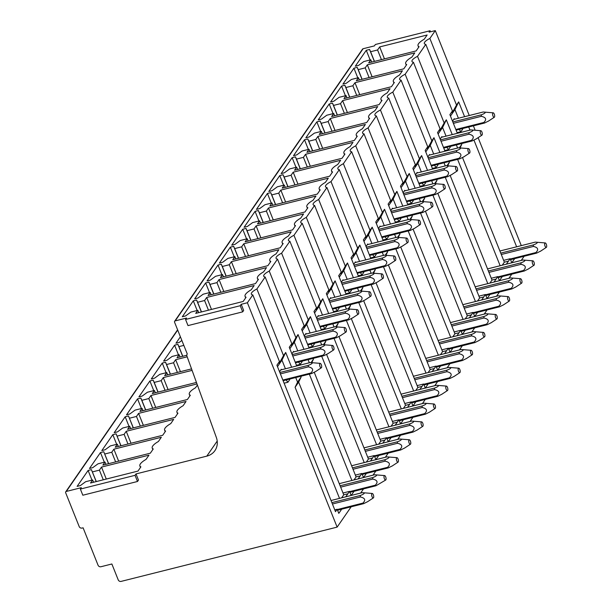 <?xml version="1.0" encoding="UTF-8"?>
<svg xmlns="http://www.w3.org/2000/svg" width="612" height="612" viewBox="0 0 612 612"><rect width="100%" height="100%" fill="white"/><g stroke="black" fill="none" stroke-linecap="round" stroke-linejoin="round"><path stroke-width="0.92" d="M185.551 319.456L240.225 305.717L242.689 311.86L188.006 325.599L185.551 319.456L186.522 318.049L175.177 320.902A1.155 1.01 -145.4 0 0 174.55 322.18L187.257 353.943A2.93 2.547 -145.4 0 0 187.211 354.004A2.93 2.547 -145.4 0 0 186.974 356.238L216.334 437.419A17.35 15.086 -145.4 0 1 214.927 450.631A17.35 15.086 -145.4 0 1 206.795 456.139L217.199 441.076M242.689 311.86L243.66 310.452L241.205 304.309L247.393 302.749L337.128 527.116L121.1 581.4A2.31 2.012 -145.4 0 1 118.215 579.87L111.866 563.989L100.934 566.735A2.31 2.012 -145.4 0 1 98.05 565.205L83.094 527.812L82.062 528.072A2.31 2.012 -145.4 0 1 79.177 526.542L65.652 492.737A1.155 1.01 -145.4 0 1 66.28 491.451L81.335 487.665L80.363 489.072L135.045 475.333L137.501 481.483L138.473 480.076L136.017 473.925L206.795 456.139M240.225 305.717L241.205 304.309M137.501 481.483L82.827 495.223L80.363 489.072M135.045 475.333L136.017 473.925M181.871 340.471L179.262 342.383L175.958 343.21L180.395 336.784M186.813 355.274L177.013 357.737L179.125 354.685L172.14 356.436L166.9 360.277L163.603 361.111L174.596 345.183L177.901 344.357L178.918 346.622L183.837 345.39M191.548 368.875L164.659 375.63L166.762 372.578L159.786 374.337L154.545 378.178L151.248 379.004L162.241 363.084L165.538 362.25L166.563 364.522L173.54 362.763L175.652 359.711L187.18 356.811M196.444 382.439L152.304 393.531L154.408 390.479L147.423 392.231L142.191 396.071L138.893 396.897L149.886 380.978L153.184 380.144L154.201 382.416L161.185 380.656L163.297 377.604L192.084 370.375M197.385 385.04L195.473 387.809A13.877 4.154 -21.8 0 0 189.299 394.358A13.877 4.154 -21.8 0 0 190.324 395.268L187.402 399.498L139.949 411.425L142.053 408.372L135.068 410.124L129.836 413.964L126.531 414.798L137.532 398.871L140.829 398.045L141.846 400.309L148.831 398.557L150.942 395.505L196.988 383.931M129.492 418.21L136.476 416.451L138.58 413.398L186.04 401.472L183.118 405.71A13.877 4.154 -21.8 0 0 176.945 412.258A13.877 4.154 -21.8 0 0 177.97 413.161L175.047 417.399L127.587 429.326L129.698 426.266L122.714 428.025L117.481 431.865L114.176 432.692L125.169 416.772L128.474 415.938L133.355 427.872M117.137 436.104L124.121 434.352L126.225 431.292L173.686 419.365L170.763 423.603A13.877 4.154 -21.8 0 0 164.59 430.152A13.877 4.154 -21.8 0 0 165.615 431.062L162.693 435.293L115.232 447.219L117.343 444.167L110.359 445.918L105.126 449.759L101.822 450.585L112.815 434.665L116.119 433.839L121 445.766M104.782 453.997L111.766 452.245L113.87 449.193L161.331 437.266L158.409 441.497A13.877 4.154 -21.8 0 0 152.227 448.045A13.877 4.154 -21.8 0 0 153.26 448.956L150.338 453.186L102.877 465.112L104.989 462.06L98.004 463.819L92.764 467.652L89.467 468.486L100.46 452.559L103.765 451.733L108.645 463.667M92.427 471.898L99.404 470.138L101.515 467.086L148.968 455.16L146.046 459.398A13.877 4.154 -21.8 0 0 139.873 465.946A13.877 4.154 -21.8 0 0 140.898 466.849L137.975 471.087L90.522 483.013L92.626 479.953L85.649 481.713L80.409 485.553L77.112 486.379L88.105 470.46L91.402 469.626L96.291 481.56M175.177 320.902L363.077 48.746L374.422 45.892L375.401 44.485L430.075 30.745L430.496 31.801M363.077 48.746A1.155 1.01 -145.4 0 0 362.534 49.113L174.634 321.269M430.075 30.745L429.104 32.153L435.293 30.6L469.259 115.515M473.382 125.827L475.126 130.195M478.117 137.677L521.294 245.626M178.918 346.622L182.781 356.291M179.125 354.685L180.035 356.98M174.596 345.183L178.459 354.853M177.901 344.357L182.682 356.314M173.54 362.763L177.411 372.433M166.563 364.522L170.427 374.184M175.652 359.711L180.433 371.668M166.762 372.578L167.68 374.873M162.241 363.084L166.104 372.746M165.538 362.25L170.327 374.207M161.185 380.656L165.056 390.326M154.201 382.416L158.072 392.078M163.297 377.604L168.078 389.569M154.408 390.479L155.326 392.766M149.886 380.978L153.75 390.64M153.184 380.144L157.965 392.108M148.831 398.557L152.694 408.219M141.846 400.309L145.717 409.979M150.942 395.505L155.723 407.462M142.053 408.372L142.971 410.667M137.532 398.871L141.395 408.541M140.829 398.045L145.61 410.002M136.476 416.451L140.339 426.12M138.58 413.398L143.369 425.355M129.698 426.266L130.616 428.561M125.169 416.772L129.04 426.434M128.474 415.938L133.255 427.895M124.121 434.352L127.985 444.014M126.225 431.292L131.014 443.256M117.343 444.167L118.261 446.454M112.815 434.665L116.685 444.327M116.119 433.839L120.901 445.796M111.766 452.245L115.63 461.907M113.87 449.193L118.651 461.15M104.989 462.06L105.907 464.355M100.46 452.559L104.323 462.228M103.765 451.733L108.546 463.689M99.404 470.138L103.275 479.808M101.515 467.086L106.297 479.043M92.626 479.953L93.544 482.248M88.105 470.46L91.968 480.122M91.402 469.626L96.191 481.583M337.128 527.116L351.158 506.797M360.629 493.073L363.513 488.904M372.983 475.18L375.867 471.011M385.346 457.279L388.222 453.109M397.701 439.385L400.577 435.216M410.055 421.492L412.932 417.315M422.41 403.591L425.286 399.422M434.765 385.698L437.649 381.528M447.12 367.804L450.004 363.627M459.482 349.903L462.358 345.734M471.837 332.01L474.713 327.841M484.191 314.117L487.068 309.94M496.546 296.216L499.423 292.046M508.901 278.322L511.785 274.153M521.256 260.429L524.14 256.252M354.05 491.283L351.173 495.452M351.15 495.452L349.521 491.375L343.011 493.004M345.765 496.806L349.521 491.375M341.695 509.176L338.803 513.361L337.166 509.268L334.779 509.865M247.393 302.749L252.81 294.908L279.447 361.501L276.907 365.18L335.498 511.678L337.166 509.268M457.355 133.301L449.889 114.635L452.429 110.963C451.342 114.039 452.704 112.073 456.514 105.05L429.876 38.449L435.293 30.6M456.514 105.05L458.679 101.906L454.946 109.602L458.403 118.246M516.627 246.797L473.971 140.14M469.97 130.126L468.716 126.998M464.592 116.685L458.679 101.906M514.677 258.631L511.8 262.8L510.148 258.723L503.638 260.36M506.392 264.162L510.148 258.723M502.322 276.525L499.438 280.701L497.793 276.616L491.275 278.253M494.037 282.055L497.793 276.616M489.967 294.426L487.083 298.595M487.068 298.602L485.431 294.517L478.921 296.154M481.682 299.957L485.431 294.517M477.605 312.319L474.728 316.488L473.076 312.411L466.566 314.048M469.32 317.85L473.076 312.411M465.25 330.22L462.374 334.389L460.721 330.304L454.211 331.941M456.965 335.743L460.721 330.304M452.895 348.113L450.019 352.283L448.367 348.205L441.856 349.842M444.61 353.644L448.367 348.205M440.541 366.007L437.664 370.176L436.012 366.098L429.502 367.736M432.256 371.538L436.012 366.098M428.186 383.908L425.302 388.077L423.657 383.999L417.139 385.629M419.901 389.431L423.657 383.999M415.831 401.801L412.947 405.97L411.302 401.893L404.784 403.53M407.546 407.332L411.302 401.893M403.476 419.694L400.592 423.864M400.577 423.871L398.94 419.786L392.43 421.423M395.184 425.225L398.94 419.786M391.114 437.595L388.238 441.765L386.585 437.687L380.075 439.317M382.829 443.119L386.585 437.687M378.759 455.489L375.883 459.658L374.23 455.58L367.72 457.218M366.351 462.052L368.439 459.023L372.57 457.99L374.23 455.58M370.474 461.02L372.57 457.983M366.404 473.382L363.528 477.551M363.505 477.559L361.876 473.474L355.365 475.111M358.119 478.913L361.876 473.474M278.957 363.115L279.447 361.501C278.361 364.584 279.722 362.61 283.524 355.587L256.887 288.994A9.249 2.769 -21.8 0 0 251.348 294.104A9.249 2.769 -21.8 0 0 252.81 294.908M256.887 288.994L265.164 277.014L291.802 343.607L291.304 345.199M296.728 365.945L289.262 347.279L291.802 343.607C290.715 346.69 292.077 344.717 295.887 337.694L269.249 271.093A9.249 2.769 -21.8 0 0 263.711 276.211A9.249 2.769 -21.8 0 0 265.164 277.014M269.249 271.093L277.519 259.113L304.156 325.714L303.659 327.305M309.083 348.052L301.617 329.386L304.156 325.714C303.07 328.789 304.432 326.823 308.241 319.801L281.604 253.2A9.249 2.769 -21.8 0 0 276.066 258.31A9.249 2.769 -21.8 0 0 277.519 259.113M281.604 253.2L289.874 241.22L316.511 307.813L316.014 309.404M321.438 330.151L313.971 311.493L316.511 307.813C315.425 310.896 316.787 308.922 320.596 301.9L293.959 235.306A9.249 2.769 -21.8 0 0 288.42 240.417A9.249 2.769 -21.8 0 0 289.874 241.22M293.959 235.306L302.229 223.319L328.866 289.92L328.369 291.511M333.792 312.258L326.334 293.592L328.866 289.92C327.78 293.003 329.141 291.029 332.951 284.006L306.314 217.405A9.249 2.769 -21.8 0 0 300.775 222.523A9.249 2.769 -21.8 0 0 302.229 223.319M306.314 217.405L314.583 205.425L341.221 272.026L340.723 273.618M346.147 294.364L338.688 275.698L341.221 272.026C340.134 275.102 341.496 273.136 345.306 266.113L318.668 199.512A9.249 2.769 -21.8 0 0 313.13 204.622A9.249 2.769 -21.8 0 0 314.583 205.425M318.668 199.512L326.946 187.532L353.583 254.125L353.078 255.717M358.51 276.463L351.043 257.805L353.583 254.125C352.497 257.208 353.851 255.235 357.66 248.212L331.023 181.619A9.249 2.769 -21.8 0 0 325.485 186.729A9.249 2.769 -21.8 0 0 326.946 187.532M331.023 181.619L339.3 169.631L365.938 236.232L365.44 237.823M370.864 258.57L363.398 239.904L365.938 236.232C364.851 239.315 366.213 237.341 370.023 230.319L343.386 163.718A9.249 2.769 -21.8 0 0 337.847 168.835A9.249 2.769 -21.8 0 0 339.3 169.631M343.386 163.718L351.655 151.738L378.293 218.339L377.795 219.93M383.219 240.677L375.753 222.011L378.293 218.339C377.206 221.414 378.568 219.448 382.378 212.425L355.74 145.824A9.249 2.769 -21.8 0 0 350.202 150.935A9.249 2.769 -21.8 0 0 351.655 151.738M355.74 145.824L364.01 133.844L390.647 200.438L390.15 202.029M395.574 222.776L388.107 204.117L390.647 200.438C389.561 203.521 390.923 201.547 394.732 194.524L368.095 127.931A9.249 2.769 -21.8 0 0 362.556 133.041A9.249 2.769 -21.8 0 0 364.01 133.844M368.095 127.931L376.365 115.943L403.002 182.544L402.505 184.136M407.929 204.882L400.47 186.216L403.002 182.544C401.916 185.627 403.277 183.654 407.087 176.631L380.45 110.03A9.249 2.769 -21.8 0 0 374.911 115.148A9.249 2.769 -21.8 0 0 376.365 115.943M380.45 110.03L388.719 98.05L415.357 164.651L414.859 166.242M420.283 186.989L412.825 168.323L415.357 164.651C414.27 167.726 415.632 165.76 419.442 158.738L392.805 92.137A9.249 2.769 -21.8 0 0 387.266 97.247A9.249 2.769 -21.8 0 0 388.719 98.05M392.805 92.137L401.082 80.157L427.719 146.75L427.214 148.341M432.646 169.088L425.179 150.43L427.719 146.75C426.633 149.833 427.987 147.859 431.797 140.837L405.159 74.243A9.249 2.769 -21.8 0 0 399.621 79.353A9.249 2.769 -21.8 0 0 401.082 80.157M405.159 74.243L413.437 62.256L440.074 128.857L439.577 130.448M445.001 151.195L437.534 132.529L440.074 128.857C438.988 131.94 440.349 129.966 444.151 122.943L417.514 56.342A9.249 2.769 -21.8 0 0 411.975 61.46A9.249 2.769 -21.8 0 0 413.437 62.256M417.514 56.342L425.791 44.362A9.249 2.769 -21.8 0 1 424.338 43.559A9.249 2.769 -21.8 0 1 429.876 38.449M370.796 59.792L363.819 61.552L358.578 65.385L355.281 66.218L366.274 50.291L369.572 49.465L370.597 51.729L377.573 49.977L379.685 46.925L427.138 34.999L424.215 39.229A13.877 4.154 -21.8 0 0 418.042 45.778A13.877 4.154 -21.8 0 0 419.067 46.688L416.145 50.918L368.692 62.845L370.796 59.792L371.714 62.087M358.441 77.686L351.456 79.445L346.224 83.286L342.927 84.112L353.92 68.192L357.217 67.358L358.234 69.63L365.219 67.871L367.33 64.818L414.783 52.892L411.861 57.13A13.877 4.154 -21.8 0 0 405.687 63.679A13.877 4.154 -21.8 0 0 406.712 64.581L403.79 68.819L356.337 80.746L358.441 77.686L359.359 79.981M346.086 95.587L339.102 97.339L333.869 101.179L330.564 102.005L341.557 86.085L344.862 85.259L345.879 87.524L352.864 85.772L354.975 82.712L402.428 70.793L399.506 75.024A13.877 4.154 -21.8 0 0 393.332 81.572A13.877 4.154 -21.8 0 0 394.358 82.482L391.435 86.713L343.982 98.639L346.086 95.587L347.004 97.882M333.731 113.48L326.747 115.24L321.514 119.072L318.209 119.906L329.202 103.979L332.507 103.153L333.525 105.417L340.509 103.665L342.613 100.613L390.073 88.686L387.151 92.917A13.877 4.154 -21.8 0 0 380.978 99.465A13.877 4.154 -21.8 0 0 382.003 100.376L379.08 104.606L331.62 116.532L333.731 113.48L334.649 115.775M321.377 131.373L314.392 133.133L309.159 136.973L305.855 137.799L316.848 121.88L320.153 121.046L321.17 123.318L328.154 121.559L330.258 118.506L377.719 106.58L374.796 110.818A13.877 4.154 -21.8 0 0 368.623 117.366A13.877 4.154 -21.8 0 0 369.648 118.269L366.726 122.507L319.265 134.433L321.377 131.373L322.295 133.668M309.022 149.274L302.037 151.026L296.797 154.867L293.5 155.7L304.493 139.773L307.798 138.947L308.815 141.211L315.8 139.46L317.903 136.4L365.364 124.481L362.442 128.711A13.877 4.154 -21.8 0 0 356.26 135.26A13.877 4.154 -21.8 0 0 357.293 136.17L354.363 140.4L306.91 152.327L309.022 149.274L309.932 151.569M296.659 167.168L289.683 168.927L284.442 172.76L281.145 173.594L292.138 157.666L295.435 156.84L296.46 159.105L303.437 157.353L305.549 154.3L353.002 142.374L350.079 146.605A13.877 4.154 -21.8 0 0 343.906 153.153A13.877 4.154 -21.8 0 0 344.931 154.063L342.009 158.294L294.556 170.22L296.659 167.168L297.577 169.463M284.305 185.069L277.32 186.821L272.088 190.661L268.79 191.487L279.783 175.567L283.081 174.734L284.098 177.006L291.082 175.246L293.194 172.194L340.647 160.268L337.725 164.506A13.877 4.154 -21.8 0 0 331.551 171.054A13.877 4.154 -21.8 0 0 332.576 171.957L329.654 176.195L282.201 188.121L284.305 185.069L285.223 187.356M271.95 202.962L264.965 204.714L259.733 208.554L256.428 209.388L267.429 193.461L270.726 192.635L271.743 194.899L278.728 193.147L280.839 190.095L328.292 178.168L325.37 182.399A13.877 4.154 -21.8 0 0 319.196 188.947A13.877 4.154 -21.8 0 0 320.221 189.858L317.299 194.088L269.846 206.014L271.95 202.962L272.868 205.257M259.595 220.856L252.611 222.615L247.378 226.448L244.073 227.282L255.066 211.354L258.371 210.528L259.389 212.792L266.373 211.041L268.484 207.988L315.937 196.062L313.015 200.292A13.877 4.154 -21.8 0 0 306.841 206.841A13.877 4.154 -21.8 0 0 307.867 207.751L304.944 211.982L257.484 223.908L259.595 220.856L260.513 223.15M247.24 238.757L240.256 240.508L235.023 244.349L231.718 245.175L242.712 229.255L246.016 228.421L247.034 230.693L254.018 228.934L256.122 225.882L303.583 213.955L300.66 218.193A13.877 4.154 -21.8 0 0 294.487 224.742A13.877 4.154 -21.8 0 0 295.512 225.644L292.59 229.882L245.129 241.809L247.24 238.757L248.158 241.044M234.886 256.65L227.901 258.402L222.661 262.242L219.364 263.076L230.357 247.149L233.662 246.322L234.679 248.587L241.663 246.835L243.767 243.783L291.228 231.856L288.306 236.087A13.877 4.154 -21.8 0 0 282.124 242.635A13.877 4.154 -21.8 0 0 283.157 243.545L280.235 247.776L232.774 259.702L234.886 256.65L235.804 258.945M222.523 274.543L215.546 276.303L210.306 280.135L207.009 280.969L218.002 265.042L221.299 264.216L222.324 266.48L229.301 264.728L231.412 261.676L278.865 249.75L275.943 253.98A13.877 4.154 -21.8 0 0 269.77 260.528A13.877 4.154 -21.8 0 0 270.795 261.439L267.872 265.669L220.419 277.596L222.523 274.543L223.441 276.838M210.168 292.444L203.184 294.196L197.951 298.036L194.654 298.863L205.647 282.943L208.944 282.109L209.962 284.381L216.946 282.622L219.058 279.569L266.511 267.643L263.588 271.881A13.877 4.154 -21.8 0 0 257.415 278.429A13.877 4.154 -21.8 0 0 258.44 279.332L255.518 283.57L208.065 295.497L210.168 292.444L211.086 294.732M197.814 310.338L190.829 312.089L185.597 315.93L182.292 316.764L193.293 300.836L196.59 300.01L197.607 302.274L204.592 300.523L206.703 297.47L254.156 285.544L251.234 289.774A13.877 4.154 -21.8 0 0 245.06 296.323A13.877 4.154 -21.8 0 0 246.085 297.233L243.163 301.464L195.71 313.39L197.814 310.338L198.732 312.633M341.634 497.847L343.73 494.817L298.656 382.125L301.142 376.984L300.852 376.258M277.488 366.634L281.971 360.147L285.414 368.791M283.524 355.587L285.697 352.451L281.971 360.147M451.939 112.577L452.429 110.963L425.791 44.362M450.47 116.089L454.953 109.602M462.527 128.558L462.733 129.071L460.92 131.695L459.115 129.415M502.261 265.195L504.357 262.166L462.534 157.598M489.906 283.096L492.002 280.067L450.18 175.491M477.551 300.989L479.647 297.96L437.817 193.392M465.197 318.883L467.293 315.853L425.462 211.285M452.842 336.784L454.93 333.754L413.108 229.179M440.487 354.677L442.575 351.648L400.753 247.08M428.125 372.578L430.221 369.541L388.398 264.973M415.77 390.471L417.866 387.442L376.043 282.866M403.415 408.365L405.511 405.335L363.681 300.767M391.06 426.266L393.156 423.229L351.326 318.661M378.706 444.159L380.794 441.13L338.972 336.554M353.996 479.953L356.085 476.916L314.262 372.348M339.522 498.375L295.091 387.289L297.577 382.156L295.734 377.543M291.61 367.231L285.697 352.451M297.577 382.156L301.142 376.984M311.11 362.556L313.497 359.091L313.206 358.364M295.887 337.694L298.052 334.557L294.326 342.246L297.776 350.89M309.335 362.778L308.088 359.649M303.965 349.337L298.052 334.557M323.465 344.655L325.852 341.198L325.561 340.463M308.241 319.801L310.406 316.656L306.681 324.352L310.131 332.997M321.698 344.877L320.443 341.756M316.32 331.436L310.406 316.656M335.82 326.762L338.214 323.297L337.916 322.57M320.596 301.9L322.761 298.763L319.036 306.459L322.486 315.096M334.053 326.984L332.798 323.855M328.675 313.543L322.761 298.763M348.174 308.869L350.569 305.403L350.278 304.677M332.951 284.006L335.116 280.87L331.39 288.558L334.841 297.202M346.407 309.091L345.153 305.962M341.029 295.65L335.116 280.87M360.529 290.968L362.924 287.51L362.633 286.776M345.306 266.113L347.478 262.969L343.745 270.665L347.195 279.309M358.762 291.19L357.515 288.061M353.384 277.749L347.478 262.969M372.892 273.074L375.278 269.609L374.988 268.882M357.66 248.212L359.833 245.075L356.1 252.771L359.55 261.408M371.117 273.296L369.87 270.167M365.747 259.855L359.833 245.075M385.246 255.181L387.633 251.716L387.342 250.989M370.023 230.319L372.188 227.174L368.455 234.878L371.912 243.515M383.472 255.403L382.225 252.274M378.101 241.962L372.188 227.174M397.601 237.28L399.988 233.822L399.697 233.088M382.378 212.425L384.543 209.281L380.817 216.977L384.267 225.621M395.834 237.502L394.579 234.373M390.456 224.061L384.543 209.281M409.956 219.387L412.35 215.921L412.052 215.195M394.732 194.524L396.897 191.388L393.172 199.084L396.622 207.72M408.189 219.609L406.934 216.48M402.811 206.167L396.897 191.388M422.311 201.493L424.705 198.028L424.414 197.301M407.087 176.631L409.252 173.487L405.526 181.19L408.977 189.827M420.543 201.715L419.289 198.586M415.166 188.274L409.252 173.487M434.665 183.592L437.06 180.135L436.769 179.4M419.442 158.738L421.614 155.593L417.881 163.289L421.331 171.934M432.898 183.814L431.651 180.685M427.52 170.373L421.614 155.593M447.02 165.699L449.415 162.234L449.124 161.507M431.797 140.837L433.969 137.7L430.236 145.396L433.686 154.033M445.253 165.921L444.006 162.792M439.883 152.48L433.969 137.7M459.382 147.806L461.769 144.34L461.479 143.613M444.151 122.943L446.324 119.799L442.591 127.503L446.049 136.139M457.608 148.028L456.361 144.899M452.237 134.586L446.324 119.799M366.274 50.291L370.138 59.961M369.572 49.465L374.36 61.422M370.597 51.729L374.46 61.399M377.573 49.977L381.444 59.639M379.685 46.925L384.466 58.882M353.92 68.192L357.783 77.854M357.217 67.358L361.998 79.315M358.234 69.63L362.105 79.292M365.219 67.871L369.09 77.54M367.33 64.818L372.111 76.775M341.557 86.085L345.428 95.747M344.862 85.259L349.643 97.216M345.879 87.524L349.75 97.186M352.864 85.772L356.727 95.434M354.975 82.712L359.757 94.676M329.202 103.979L333.073 113.648M332.507 103.153L337.288 115.11M333.525 105.417L337.388 115.087M340.509 103.665L344.372 113.327M342.613 100.613L347.402 112.57M316.848 121.88L320.719 131.542M320.153 121.046L324.934 133.003M321.17 123.318L325.033 132.98M328.154 121.559L332.018 131.228M330.258 118.506L335.047 130.463M304.493 139.773L308.356 149.443M307.798 138.947L312.579 150.904M308.815 141.211L312.678 150.873M315.8 139.46L319.663 149.121M317.903 136.4L322.685 148.364M292.138 157.666L296.001 167.336M295.435 156.84L300.224 168.797M296.46 159.105L300.324 168.774M303.437 157.353L307.308 167.015M305.549 154.3L310.33 166.257M279.783 175.567L283.647 185.229M283.081 174.734L287.862 186.691M284.098 177.006L287.969 186.668M291.082 175.246L294.953 184.916M293.194 172.194L297.975 184.151M267.429 193.461L271.292 203.13M270.726 192.635L275.507 204.592M271.743 194.899L275.614 204.561M278.728 193.147L282.591 202.809M280.839 190.095L285.62 202.052M255.066 211.354L258.937 221.024M258.371 210.528L263.152 222.485M259.389 212.792L263.252 222.462M266.373 211.041L270.236 220.703M268.484 207.988L273.266 219.945M242.712 229.255L246.582 238.917M246.016 228.421L250.798 240.386M247.034 230.693L250.897 240.355M254.018 228.934L257.882 238.603M256.122 225.882L260.911 237.838M230.357 247.149L234.22 256.818M233.662 246.322L238.443 258.279M234.679 248.587L238.542 258.256M241.663 246.835L245.527 256.497M243.767 243.783L248.548 255.74M218.002 265.042L221.865 274.712M221.299 264.216L226.088 276.173M222.324 266.48L226.188 276.15M229.301 264.728L233.172 274.39M231.412 261.676L236.194 273.633M205.647 282.943L209.511 292.605M208.944 282.109L213.733 294.074M209.962 284.381L213.833 294.043M216.946 282.622L220.817 292.291M219.058 279.569L223.839 291.526M193.293 300.836L197.156 310.506M196.59 300.01L201.371 311.967M197.607 302.274L201.478 311.944M204.592 300.523L208.463 310.185M206.703 297.47L211.484 309.427M301.9 361.202L302.106 361.715L300.293 364.339L298.48 362.059M351.877 480.481L309.335 374.123M295.091 387.289L298.656 382.125M289.545 379.103L289.744 379.608L287.931 382.24L286.125 379.96M281.474 369.778L281.26 369.25L279.539 371.752M460.071 147.852L461.769 144.34M454.456 119.233L454.242 118.705L452.52 121.207M460.92 131.695L457.095 132.651M500.149 265.73L457.608 159.372M450.172 146.452L450.371 146.964L448.558 149.588L446.752 147.308M447.716 165.745L449.415 162.234M487.795 283.624L445.253 177.266M437.817 164.345L438.016 164.858L436.203 167.489L434.398 165.209M435.362 183.638L437.06 180.135M475.44 301.525L432.898 195.167M425.455 182.246L425.661 182.758L423.848 185.382L422.043 183.103M422.999 201.539L424.705 198.028M463.077 319.418L420.543 213.06M413.1 200.139L413.307 200.652L411.493 203.276L409.688 200.996M410.644 219.433L412.35 215.921M450.723 337.311L408.189 230.961M400.745 218.033L400.952 218.545L399.139 221.177L397.333 218.897M398.29 237.326L399.988 233.822M438.368 355.212L395.826 248.855M388.39 235.934L388.597 236.446L386.784 239.07L384.979 236.79M385.935 255.227L387.633 251.716M426.013 373.106L383.472 266.748M376.036 253.827L376.242 254.34L374.429 256.964L372.616 254.684M373.58 273.12L375.278 269.609M413.658 390.999L371.117 284.649M363.681 271.72L363.88 272.233L362.067 274.865L360.261 272.585M361.225 291.014L362.924 287.51M401.304 408.9L358.762 302.542M351.319 289.621L351.525 290.134L349.712 292.758L347.907 290.478M348.871 308.915L350.569 305.403M388.941 426.793L346.407 320.436M338.964 307.515L339.17 308.027L337.357 310.651L335.552 308.372M336.508 326.808L338.214 323.297M376.587 444.687L334.053 338.337M326.609 325.416L326.816 325.921L325.003 328.552L323.197 326.272M324.153 344.701L325.852 341.198M368.439 459.023L326.617 354.455M364.232 462.588L321.69 356.23M314.254 343.309L314.461 343.822L312.648 346.446L310.842 344.166M311.799 362.602L313.497 359.091M289.843 348.741L294.326 342.246M302.198 330.84L306.681 324.352M314.553 312.946L319.036 306.459M326.915 295.045L331.39 288.558M339.27 277.152L343.745 270.665M351.625 259.258L356.1 252.771M363.979 241.358L368.462 234.87M376.334 223.464L380.817 216.977M388.689 205.571L393.172 199.084M401.051 187.67L405.526 181.183M413.406 169.776L417.881 163.289M425.761 151.883L430.236 145.396M438.116 133.982L442.598 127.495M293.829 351.885L293.615 351.357L291.893 353.851M300.293 364.339L296.468 365.303M287.931 382.24L284.113 383.196M442.101 137.134L441.887 136.606L440.166 139.1M448.558 149.588L444.74 150.552M429.746 155.027L429.532 154.499L427.803 157.001M436.203 167.489L432.386 168.445M417.392 172.921L417.177 172.393L415.449 174.894M423.848 185.382L420.031 186.339M405.029 190.822L404.823 190.294L403.094 192.788M411.493 203.276L407.676 204.24M392.674 208.715L392.468 208.187L390.739 210.689M399.139 221.177L395.314 222.133M380.32 226.608L380.106 226.08L378.384 228.582M386.784 239.07L382.959 240.026M367.965 244.509L367.751 243.981L366.03 246.475M374.429 256.964L370.604 257.927M355.61 262.403L355.396 261.875L353.667 264.376M362.067 274.865L358.25 275.821M343.255 280.296L343.041 279.768L341.312 282.27M349.712 292.758L345.895 293.714M330.893 298.197L330.687 297.669L328.958 300.163M337.357 310.651L333.54 311.615M318.538 316.09L318.332 315.562L316.603 318.064M325.003 328.552L321.178 329.508M306.184 333.984L305.969 333.456L304.248 335.957M312.648 346.446L308.823 347.402M282.851 380.044L310.85 373.006C313.88 369.992 313.061 367.95 308.394 366.856L280.395 373.894M283.119 380.718L311.584 373.557A5.783 2.272 75.9 0 1 310.85 373.006M321.246 367.843A2.31 0.91 75.9 0 0 321.323 367.804A2.31 0.91 75.9 0 0 321.522 365.387A2.31 0.91 75.9 0 0 320.206 363.36A2.31 0.91 75.9 0 0 320.038 363.383A2.31 0.91 75.9 0 0 319.793 365.938A2.31 0.91 75.9 0 0 321.246 367.843M311.584 373.557L315.585 371.56M280.778 369.954L310.253 362.549L312.357 362.725C312.357 363.497 311.011 364.377 308.303 365.364L279.845 372.517M312.357 362.725L320.206 363.36M308.303 365.364A5.783 2.272 75.9 0 0 308.394 366.856M362.901 503.11C365.915 500.096 365.096 498.053 360.43 496.967L332.431 504.005M337.541 510.217L363.62 503.668A5.776 2.264 75.9 0 1 362.885 503.11L337.273 509.544M331.038 500.509L362.289 492.652L364.392 492.836C364.4 493.609 363.046 494.488 360.346 495.475L331.88 502.628M373.289 497.946A2.31 0.91 75.9 0 0 373.366 497.908A2.31 0.91 75.9 0 0 373.565 495.498A2.31 0.91 75.9 0 0 372.249 493.463A2.31 0.91 75.9 0 0 372.081 493.486A2.31 0.91 75.9 0 0 371.828 496.041A2.31 0.91 75.9 0 0 373.289 497.946M364.392 492.836L372.249 493.463M360.346 495.475A5.783 2.272 75.9 0 0 360.43 496.967M363.62 503.668L367.628 501.664M295.206 362.143L323.205 355.113C326.234 352.099 325.416 350.049 320.749 348.962L292.75 356M295.474 362.817L323.939 355.664A5.783 2.272 75.9 0 1 323.205 355.113M333.601 349.942A2.31 0.91 75.9 0 0 333.678 349.903A2.31 0.91 75.9 0 0 333.884 347.494A2.31 0.91 75.9 0 0 332.561 345.459A2.31 0.91 75.9 0 0 332.4 345.482A2.31 0.91 75.9 0 0 332.148 348.037A2.31 0.91 75.9 0 0 333.601 349.942M323.939 355.664L327.94 353.66M293.133 352.061L322.608 344.648L324.712 344.831C324.712 345.604 323.365 346.484 320.665 347.471L292.199 354.623M324.712 344.831L332.561 345.459M320.665 347.471A5.783 2.272 75.9 0 0 320.749 348.962M375.255 485.209C378.27 482.202 377.451 480.152 372.785 479.074L340.662 487.144M385.721 480.015A2.31 0.91 75.9 0 0 385.92 477.605A2.31 0.91 75.9 0 0 384.604 475.57A2.31 0.91 75.9 0 0 384.435 475.593A2.31 0.91 75.9 0 0 384.191 478.148A2.31 0.91 75.9 0 0 385.644 480.053A2.31 0.91 75.9 0 0 385.721 480.015L375.982 485.775A5.776 2.264 75.9 0 1 375.24 485.217L349.628 491.65M339.262 483.648L374.643 474.759L376.747 474.943C376.755 475.715 375.401 476.595 372.7 477.582L340.111 485.767M376.747 474.943L384.604 475.57M372.7 477.582A5.783 2.272 75.9 0 0 372.785 479.074M349.896 492.323L375.975 485.767M307.561 344.25L335.56 337.212C338.589 334.206 337.77 332.155 333.104 331.069L305.105 338.107M307.828 344.923L336.294 337.77A5.783 2.272 75.9 0 1 335.56 337.212M345.964 332.048A2.31 0.91 75.9 0 0 346.032 332.01A2.31 0.91 75.9 0 0 346.239 329.593A2.31 0.91 75.9 0 0 344.916 327.565A2.31 0.91 75.9 0 0 344.755 327.588A2.31 0.91 75.9 0 0 344.502 330.143A2.31 0.91 75.9 0 0 345.964 332.048M336.294 337.77L340.295 335.766M305.487 334.16L334.963 326.754L337.067 326.938C337.067 327.711 335.72 328.59 333.02 329.57L304.554 336.722M337.067 326.938L344.916 327.565M333.02 329.57A5.783 2.272 75.9 0 0 333.104 331.069M387.61 467.316C390.624 464.309 389.806 462.259 385.139 461.173L353.017 469.251M362.258 474.43L388.337 467.874A5.776 2.264 75.9 0 1 387.603 467.316L361.983 473.757M351.617 465.755L387.006 456.866L389.11 457.042C389.11 457.814 387.756 458.694 385.055 459.681L352.466 467.874M397.999 462.159A2.31 0.91 75.9 0 0 398.075 462.121A2.31 0.91 75.9 0 0 398.274 459.704A2.31 0.91 75.9 0 0 396.959 457.677A2.31 0.91 75.9 0 0 396.79 457.7A2.31 0.91 75.9 0 0 396.545 460.255A2.31 0.91 75.9 0 0 397.999 462.159M389.11 457.042L396.959 457.677M385.055 459.681A5.783 2.272 75.9 0 0 385.139 461.173M388.337 467.882L392.338 465.877M319.923 326.357L347.914 319.319C350.944 316.305 350.125 314.262 345.459 313.168L317.46 320.206M320.191 327.022L348.649 319.869A5.783 2.272 75.9 0 1 347.914 319.319M358.318 314.155A2.31 0.91 75.9 0 0 358.387 314.117A2.31 0.91 75.9 0 0 358.594 311.699A2.31 0.91 75.9 0 0 357.27 309.672A2.31 0.91 75.9 0 0 357.11 309.687A2.31 0.91 75.9 0 0 356.857 312.242A2.31 0.91 75.9 0 0 358.318 314.155M348.649 319.869L352.657 317.865M317.842 316.266L347.318 308.861L349.421 309.037C349.421 309.81 348.075 310.689 345.375 311.676L316.909 318.829M349.421 309.037L357.27 309.672M345.375 311.676A5.783 2.272 75.9 0 0 345.459 313.168M399.965 449.422C402.987 446.408 402.161 444.366 397.502 443.279L365.372 451.35M374.613 456.529L400.692 449.981A5.776 2.264 75.9 0 1 399.957 449.422L374.345 455.856M363.979 447.862L399.361 438.965L401.464 439.148C401.464 439.921 400.118 440.801 397.41 441.788L364.821 449.973M410.354 444.258A2.31 0.91 75.9 0 0 410.43 444.22A2.31 0.91 75.9 0 0 410.629 441.81A2.31 0.91 75.9 0 0 409.313 439.776A2.31 0.91 75.9 0 0 409.145 439.798A2.31 0.91 75.9 0 0 408.9 442.354A2.31 0.91 75.9 0 0 410.354 444.258M401.464 439.148L409.313 439.776M397.41 441.788A5.783 2.272 75.9 0 0 397.502 443.279M400.692 449.981L404.693 447.976M332.278 308.456L360.277 301.425C363.298 298.411 362.48 296.361 357.813 295.275L329.814 302.313M332.546 309.129L361.011 301.976A5.783 2.272 75.9 0 1 360.277 301.425M370.673 296.254A2.31 0.91 75.9 0 0 370.75 296.216A2.31 0.91 75.9 0 0 370.948 293.806A2.31 0.91 75.9 0 0 369.633 291.771A2.31 0.91 75.9 0 0 369.464 291.794A2.31 0.91 75.9 0 0 369.212 294.349A2.31 0.91 75.9 0 0 370.673 296.254M361.011 301.976L365.012 299.972M330.197 298.373L359.672 290.96L361.776 291.144C361.784 291.916 360.43 292.796 357.729 293.783L329.264 300.936M361.776 291.144L369.633 291.771M357.729 293.783A5.783 2.272 75.9 0 0 357.813 295.275M412.32 431.521C415.341 428.515 414.515 426.465 409.856 425.386L377.726 433.457M386.968 438.636L413.046 432.08A5.776 2.264 75.9 0 1 412.312 431.529L386.7 437.963M376.334 429.961L411.715 421.071L413.819 421.255C413.819 422.028 412.473 422.907 409.772 423.887L377.176 432.08M422.708 426.365A2.31 0.91 75.9 0 0 422.785 426.327A2.31 0.91 75.9 0 0 422.991 423.917A2.31 0.91 75.9 0 0 421.668 421.882A2.31 0.91 75.9 0 0 421.507 421.905A2.31 0.91 75.9 0 0 421.255 424.46A2.31 0.91 75.9 0 0 422.708 426.365M413.819 421.255L421.668 421.882M409.772 423.887A5.783 2.272 75.9 0 0 409.856 425.386M413.046 432.087L417.047 430.083M344.632 290.562L372.632 283.524C375.653 280.518 374.835 278.468 370.168 277.381L342.169 284.412M344.9 291.236L373.366 284.083A5.783 2.272 75.9 0 1 372.632 283.524M383.028 278.361A2.31 0.91 75.9 0 0 383.104 278.322A2.31 0.91 75.9 0 0 383.303 275.905A2.31 0.91 75.9 0 0 381.987 273.878A2.31 0.91 75.9 0 0 381.819 273.901A2.31 0.91 75.9 0 0 381.574 276.456A2.31 0.91 75.9 0 0 383.028 278.361M373.366 284.083L377.367 282.078M342.552 280.472L372.035 273.067L374.131 273.25C374.139 274.023 372.785 274.903 370.084 275.882L341.618 283.035M374.131 273.25L381.987 273.878M370.084 275.882A5.783 2.272 75.9 0 0 370.168 277.381M424.674 413.628C427.696 410.621 426.87 408.571 422.211 407.485L390.089 415.563M399.322 420.742L425.401 414.186A5.776 2.264 75.9 0 1 424.667 413.628L399.055 420.069M388.689 412.067L424.07 403.178L426.174 403.354C426.174 404.127 424.827 405.006 422.127 405.993L389.538 414.186M435.071 408.472A2.31 0.91 75.9 0 0 435.14 408.433A2.31 0.91 75.9 0 0 435.346 406.016A2.31 0.91 75.9 0 0 434.023 403.989A2.31 0.91 75.9 0 0 433.862 404.004A2.31 0.91 75.9 0 0 433.61 406.567A2.31 0.91 75.9 0 0 435.071 408.472M426.174 403.354L434.023 403.989M422.127 405.993A5.783 2.272 75.9 0 0 422.211 407.485M425.401 414.186L429.402 412.19M356.987 272.669L384.986 265.631C388.016 262.617 387.189 260.567 382.523 259.48L354.532 266.518M357.255 273.334L385.721 266.182A5.783 2.272 75.9 0 1 384.986 265.631M395.383 260.467A2.31 0.91 75.9 0 0 395.459 260.429A2.31 0.91 75.9 0 0 395.658 258.012A2.31 0.91 75.9 0 0 394.342 255.984A2.31 0.91 75.9 0 0 394.174 256A2.31 0.91 75.9 0 0 393.929 258.555A2.31 0.91 75.9 0 0 395.383 260.467M385.721 266.182L389.722 264.177M354.914 262.579L384.39 255.173L386.493 255.349C386.493 256.122 385.147 257.002 382.439 257.989L353.981 265.141M386.493 255.349L394.342 255.984M382.439 257.989A5.783 2.272 75.9 0 0 382.523 259.48M437.037 395.734C440.051 392.72 439.232 390.678 434.566 389.592L402.444 397.662M411.677 402.841L437.756 396.293A5.776 2.264 75.9 0 1 437.022 395.734L411.409 402.168M401.044 394.174L436.425 385.277L438.529 385.461C438.536 386.233 437.182 387.113 434.482 388.1L401.893 396.285M447.426 390.571A2.31 0.91 75.9 0 0 447.494 390.533A2.31 0.91 75.9 0 0 447.701 388.123A2.31 0.91 75.9 0 0 446.377 386.088A2.31 0.91 75.9 0 0 446.217 386.111A2.31 0.91 75.9 0 0 445.964 388.666A2.31 0.91 75.9 0 0 447.426 390.571M438.529 385.461L446.377 386.088M434.482 388.1A5.783 2.272 75.9 0 0 434.566 389.592M437.756 396.293L441.765 394.289M369.342 254.768L397.341 247.738C400.37 244.723 399.552 242.673 394.885 241.587L366.886 248.625M369.61 255.441L398.075 248.288A5.783 2.272 75.9 0 1 397.341 247.738M407.737 242.566A2.31 0.91 75.9 0 0 407.814 242.528A2.31 0.91 75.9 0 0 408.013 240.118A2.31 0.91 75.9 0 0 406.697 238.083A2.31 0.91 75.9 0 0 406.536 238.106A2.31 0.91 75.9 0 0 406.284 240.661A2.31 0.91 75.9 0 0 407.737 242.566M398.075 248.288L402.076 246.284M367.269 244.685L396.744 237.272L398.848 237.456C398.848 238.229 397.502 239.108 394.794 240.095L366.336 247.248M398.848 237.456L406.697 238.083M394.794 240.095A5.783 2.272 75.9 0 0 394.885 241.587M449.392 377.834C452.406 374.827 451.587 372.777 446.921 371.698L414.798 379.769M424.032 384.948L450.111 378.392A5.776 2.264 75.9 0 1 449.376 377.841L423.764 384.275M413.398 376.273L448.78 367.384L450.883 367.567C450.891 368.34 449.537 369.22 446.837 370.199L414.248 378.392M459.78 372.677A2.31 0.91 75.9 0 0 459.857 372.639A2.31 0.91 75.9 0 0 460.056 370.222A2.31 0.91 75.9 0 0 458.74 368.195A2.31 0.91 75.9 0 0 458.572 368.217A2.31 0.91 75.9 0 0 458.327 370.773A2.31 0.91 75.9 0 0 459.78 372.677M450.883 367.567L458.74 368.195M446.837 370.199A5.783 2.272 75.9 0 0 446.921 371.698M450.118 378.4L454.119 376.395M381.697 236.875L409.696 229.837C412.725 226.83 411.907 224.78 407.24 223.694L379.241 230.724M381.965 237.548L410.43 230.395A5.783 2.272 75.9 0 1 409.696 229.837M420.1 224.673A2.31 0.91 75.9 0 0 420.169 224.635A2.31 0.91 75.9 0 0 420.375 222.217A2.31 0.91 75.9 0 0 419.052 220.19A2.31 0.91 75.9 0 0 418.891 220.213A2.31 0.91 75.9 0 0 418.639 222.768A2.31 0.91 75.9 0 0 420.1 224.673M410.43 230.395L414.431 228.391M379.624 226.784L409.099 219.379L411.203 219.563C411.203 220.335 409.856 221.215 407.156 222.194L378.69 229.347M411.203 219.563L419.052 220.19M407.156 222.194A5.783 2.272 75.9 0 0 407.24 223.694M436.119 366.381L461.739 359.94C464.76 356.926 463.942 354.883 459.275 353.797L427.153 361.876M425.753 358.38L461.142 349.49L463.246 349.666C463.246 350.439 461.892 351.319 459.191 352.305L426.602 360.499M472.135 354.784A2.31 0.91 75.9 0 0 472.212 354.746A2.31 0.91 75.9 0 0 472.41 352.328A2.31 0.91 75.9 0 0 471.095 350.301A2.31 0.91 75.9 0 0 470.926 350.316A2.31 0.91 75.9 0 0 470.682 352.872A2.31 0.91 75.9 0 0 472.135 354.784M463.246 349.666L471.095 350.301M459.191 352.305A5.783 2.272 75.9 0 0 459.275 353.797M436.394 367.055L462.465 360.499A5.776 2.264 75.9 0 1 461.739 359.94M462.473 360.499L466.474 358.494M394.052 218.981L422.051 211.943C425.08 208.929 424.261 206.879 419.595 205.793L391.596 212.831M394.327 219.647L422.785 212.494A5.783 2.272 75.9 0 1 422.051 211.943M432.454 206.78A2.31 0.91 75.9 0 0 432.523 206.741A2.31 0.91 75.9 0 0 432.73 204.324A2.31 0.91 75.9 0 0 431.406 202.297A2.31 0.91 75.9 0 0 431.246 202.312A2.31 0.91 75.9 0 0 430.993 204.867A2.31 0.91 75.9 0 0 432.454 206.78M422.785 212.494L426.786 210.49M391.978 208.891L421.454 201.486L423.558 201.662C423.558 202.434 422.211 203.314 419.511 204.301L391.045 211.454M423.558 201.662L431.406 202.297M419.511 204.301A5.783 2.272 75.9 0 0 419.595 205.793M448.481 348.48L474.093 342.047C477.115 339.033 476.297 336.99 471.638 335.904L439.508 343.975M438.116 340.486L473.497 331.589L475.601 331.773C475.601 332.546 474.254 333.425 471.546 334.412L438.957 342.598M484.49 336.883A2.31 0.91 75.9 0 0 484.566 336.845A2.31 0.91 75.9 0 0 484.765 334.435A2.31 0.91 75.9 0 0 483.449 332.4A2.31 0.91 75.9 0 0 483.281 332.423A2.31 0.91 75.9 0 0 483.036 334.978A2.31 0.91 75.9 0 0 484.49 336.883M475.601 331.773L483.449 332.4M471.546 334.412A5.783 2.272 75.9 0 0 471.638 335.904M448.749 349.154L474.828 342.605A5.776 2.264 75.9 0 1 474.093 342.047M474.828 342.605L478.829 340.601M406.414 201.08L434.413 194.05C437.435 191.036 436.616 188.986 431.95 187.899L403.951 194.937M406.682 201.753L435.14 194.601A5.783 2.272 75.9 0 1 434.413 194.05M444.809 188.879A2.31 0.91 75.9 0 0 444.886 188.84A2.31 0.91 75.9 0 0 445.085 186.43A2.31 0.91 75.9 0 0 443.769 184.396A2.31 0.91 75.9 0 0 443.601 184.419A2.31 0.91 75.9 0 0 443.348 186.974A2.31 0.91 75.9 0 0 444.809 188.879M435.14 194.601L439.148 192.596M404.333 190.998L433.809 183.585L435.912 183.768C435.92 184.541 434.566 185.421 431.865 186.408L403.4 193.56M435.912 183.768L443.769 184.396M431.865 186.408A5.783 2.272 75.9 0 0 431.95 187.899M486.456 324.146C489.478 321.139 488.651 319.089 483.993 318.01L451.863 326.081M461.104 331.26L487.183 324.704A5.776 2.264 75.9 0 1 486.448 324.153L460.836 330.587M450.47 322.585L485.852 313.696L487.955 313.88C487.955 314.652 486.609 315.532 483.908 316.511L451.312 324.704M496.845 318.99A2.31 0.91 75.9 0 0 496.921 318.951A2.31 0.91 75.9 0 0 497.128 316.534A2.31 0.91 75.9 0 0 495.804 314.507A2.31 0.91 75.9 0 0 495.644 314.53A2.31 0.91 75.9 0 0 495.391 317.085A2.31 0.91 75.9 0 0 496.845 318.99M487.955 313.88L495.804 314.507M483.908 316.511A5.783 2.272 75.9 0 0 483.993 318.01M487.183 324.712L491.184 322.708M418.769 183.187L446.768 176.149C449.789 173.142 448.971 171.092 444.304 170.006L416.305 177.036M419.036 183.86L447.502 176.707A5.783 2.272 75.9 0 1 446.768 176.149M457.164 170.985A2.31 0.91 75.9 0 0 457.241 170.947A2.31 0.91 75.9 0 0 457.439 168.53A2.31 0.91 75.9 0 0 456.124 166.502A2.31 0.91 75.9 0 0 455.955 166.525A2.31 0.91 75.9 0 0 455.711 169.08A2.31 0.91 75.9 0 0 457.164 170.985M447.502 176.707L451.503 174.703M416.688 173.097L446.163 165.691L448.267 165.875C448.275 166.648 446.921 167.527 444.22 168.507L415.755 175.659M448.267 165.875L456.124 166.502M444.22 168.507A5.783 2.272 75.9 0 0 444.304 170.006M473.191 312.694L498.803 306.252C501.832 303.238 501.006 301.196 496.347 300.11L464.225 308.188M462.825 304.692L498.206 295.803L500.31 295.978C500.31 296.751 498.964 297.631 496.263 298.618L463.674 306.811M509.207 301.096A2.31 0.91 75.9 0 0 509.276 301.058A2.31 0.91 75.9 0 0 509.482 298.641A2.31 0.91 75.9 0 0 508.159 296.613A2.31 0.91 75.9 0 0 507.998 296.629A2.31 0.91 75.9 0 0 507.746 299.184A2.31 0.91 75.9 0 0 509.207 301.096M500.31 295.978L508.159 296.613M496.263 298.618A5.783 2.272 75.9 0 0 496.347 300.11M473.459 313.367L499.537 306.811A5.776 2.264 75.9 0 1 498.803 306.252M499.537 306.811L503.538 304.807M431.123 165.294L459.122 158.256C462.152 155.241 461.326 153.191 456.659 152.105L428.668 159.143M431.391 165.959L459.857 158.806A5.783 2.272 75.9 0 1 459.122 158.256M469.519 153.092A2.31 0.91 75.9 0 0 469.595 153.054A2.31 0.91 75.9 0 0 469.794 150.636A2.31 0.91 75.9 0 0 468.478 148.601A2.31 0.91 75.9 0 0 468.31 148.624A2.31 0.91 75.9 0 0 468.065 151.179A2.31 0.91 75.9 0 0 469.519 153.092M459.857 158.806L463.858 156.802M429.05 155.203L458.526 147.798L460.629 147.974C460.629 148.747 459.275 149.626 456.575 150.613L428.117 157.766M460.629 147.974L468.478 148.601M456.575 150.613A5.783 2.272 75.9 0 0 456.659 152.105M485.546 294.793L511.158 288.359C514.187 285.345 513.361 283.302 508.702 282.216L476.58 290.287M475.18 286.798L510.561 277.902L512.665 278.085C512.672 278.858 511.318 279.738 508.618 280.724L476.029 288.91M521.562 283.195A2.31 0.91 75.9 0 0 521.631 283.157A2.31 0.91 75.9 0 0 521.837 280.747A2.31 0.91 75.9 0 0 520.514 278.712A2.31 0.91 75.9 0 0 520.353 278.735A2.31 0.91 75.9 0 0 520.101 281.291A2.31 0.91 75.9 0 0 521.562 283.195M512.665 278.085L520.514 278.712M508.618 280.724A5.783 2.272 75.9 0 0 508.702 282.216M485.813 295.466L511.892 288.918A5.776 2.264 75.9 0 1 511.158 288.359M511.892 288.918L515.901 286.913M443.478 147.393L471.477 140.355C474.507 137.348 473.688 135.298 469.022 134.212L441.022 141.25M443.746 148.066L472.212 140.913A5.783 2.272 75.9 0 1 471.477 140.355M481.873 135.191A2.31 0.91 75.9 0 0 481.95 135.153A2.31 0.91 75.9 0 0 482.149 132.743A2.31 0.91 75.9 0 0 480.833 130.708A2.31 0.91 75.9 0 0 480.665 130.731A2.31 0.91 75.9 0 0 480.42 133.286A2.31 0.91 75.9 0 0 481.873 135.191M472.212 140.913L476.213 138.909M441.405 137.31L470.88 129.897L472.984 130.081C472.984 130.853 471.638 131.733 468.93 132.72L440.472 139.873M472.984 130.081L480.833 130.708M468.93 132.72A5.783 2.272 75.9 0 0 469.022 134.212M497.9 276.899L523.512 270.458C526.542 267.452 525.723 265.401 521.057 264.323L488.934 272.394M487.534 268.897L522.916 260.008L525.019 260.192C525.027 260.964 523.673 261.844 520.973 262.823L488.384 271.017M533.916 265.302A2.31 0.91 75.9 0 0 533.993 265.264A2.31 0.91 75.9 0 0 534.192 262.846A2.31 0.91 75.9 0 0 532.876 260.819A2.31 0.91 75.9 0 0 532.708 260.842A2.31 0.91 75.9 0 0 532.455 263.397A2.31 0.91 75.9 0 0 533.916 265.302M525.019 260.192L532.876 260.819M520.973 262.823A5.783 2.272 75.9 0 0 521.057 264.323M498.168 277.573L524.247 271.017A5.776 2.264 75.9 0 1 523.512 270.458M524.255 271.024L528.255 269.02M455.833 129.499L483.832 122.461C486.861 119.455 486.043 117.405 481.376 116.318L453.377 123.349M456.101 130.172L484.566 123.02A5.783 2.272 75.9 0 1 483.832 122.461M494.228 117.297A2.31 0.91 75.9 0 0 494.305 117.259A2.31 0.91 75.9 0 0 494.511 114.842A2.31 0.91 75.9 0 0 493.188 112.815A2.31 0.91 75.9 0 0 493.027 112.838A2.31 0.91 75.9 0 0 492.775 115.393A2.31 0.91 75.9 0 0 494.228 117.297M484.566 123.02L488.567 121.015M453.76 119.409L483.235 112.004L485.339 112.18C485.339 112.96 483.993 113.832 481.292 114.819L452.826 121.972M485.339 112.18L493.188 112.815M481.292 114.819A5.783 2.272 75.9 0 0 481.376 116.318M510.255 259.006L535.867 252.565C538.897 249.551 538.078 247.508 533.412 246.422L501.289 254.5M499.889 251.004L535.278 242.115L537.374 242.291C537.382 243.063 536.028 243.943 533.327 244.93L500.738 253.123M546.271 247.409A2.31 0.91 75.9 0 0 546.348 247.37A2.31 0.91 75.9 0 0 546.547 244.953A2.31 0.91 75.9 0 0 545.231 242.926A2.31 0.91 75.9 0 0 545.062 242.941A2.31 0.91 75.9 0 0 544.818 245.496A2.31 0.91 75.9 0 0 546.271 247.409M537.374 242.291L545.231 242.926M533.327 244.93A5.783 2.272 75.9 0 0 533.412 246.422M510.53 259.672L536.602 253.123A5.776 2.264 75.9 0 1 535.867 252.565M536.609 253.123L540.61 251.119M66.28 491.451L177.702 330.059M343.73 494.817L347.853 493.777M504.357 262.166L508.488 261.133M492.002 280.067L496.125 279.026M479.647 297.96L483.771 296.919M467.293 315.853L471.416 314.82M454.93 333.754L459.061 332.714M442.575 351.648L446.706 350.607M430.221 369.541L434.352 368.508M417.866 387.442L421.989 386.401M405.511 405.335L409.635 404.303M393.156 423.229L397.28 422.196M380.794 441.13L384.925 440.089M356.085 476.916L360.216 475.884M177.602 329.799L65.736 491.818M189.904 395.872L189.299 394.358M177.549 413.773L176.945 412.258M165.194 431.667L164.59 430.152M152.839 449.56L152.227 448.045M140.485 467.461L139.873 465.946M418.646 47.292L418.042 45.778M406.292 65.193L405.687 63.679M393.937 83.087L393.332 81.572M381.582 100.98L380.978 99.465M369.227 118.881L368.623 117.366M356.873 136.774L356.26 135.26M344.518 154.668L343.906 153.153M332.155 172.569L331.551 171.054M319.801 190.462L319.196 188.947M307.446 208.355L306.841 206.841M295.091 226.256L294.487 224.742M282.736 244.15L282.124 242.635M270.382 262.051L269.77 260.528M258.019 279.944L257.415 278.429M245.664 297.837L245.06 296.323M321.323 367.804L315.287 371.775M373.366 497.908L367.33 501.878M333.678 349.903L327.649 353.874M346.032 332.01L340.004 335.98M398.075 462.121L392.04 466.092M358.387 314.117L352.359 318.087M410.43 444.22L404.394 448.191M370.75 296.216L364.714 300.186M422.785 426.327L416.757 430.297M383.104 278.322L377.068 282.293M435.14 408.433L429.111 412.404M395.459 260.429L389.423 264.399M447.494 390.533L441.466 394.503M407.814 242.528L401.786 246.498M459.857 372.639L453.821 376.61M420.169 224.635L414.14 228.605M472.212 354.746L466.176 358.716M432.523 206.741L426.495 210.712M484.566 336.845L478.53 340.815M444.886 188.84L438.85 192.811M496.921 318.951L490.893 322.922M457.241 170.947L451.205 174.917M509.276 301.058L503.248 305.028M469.595 153.054L463.559 157.024M521.631 283.157L515.602 287.127M481.95 135.153L475.914 139.123M533.993 265.264L527.957 269.234M494.305 117.259L488.277 121.23M546.348 247.37L540.312 251.341"/></g></svg>
